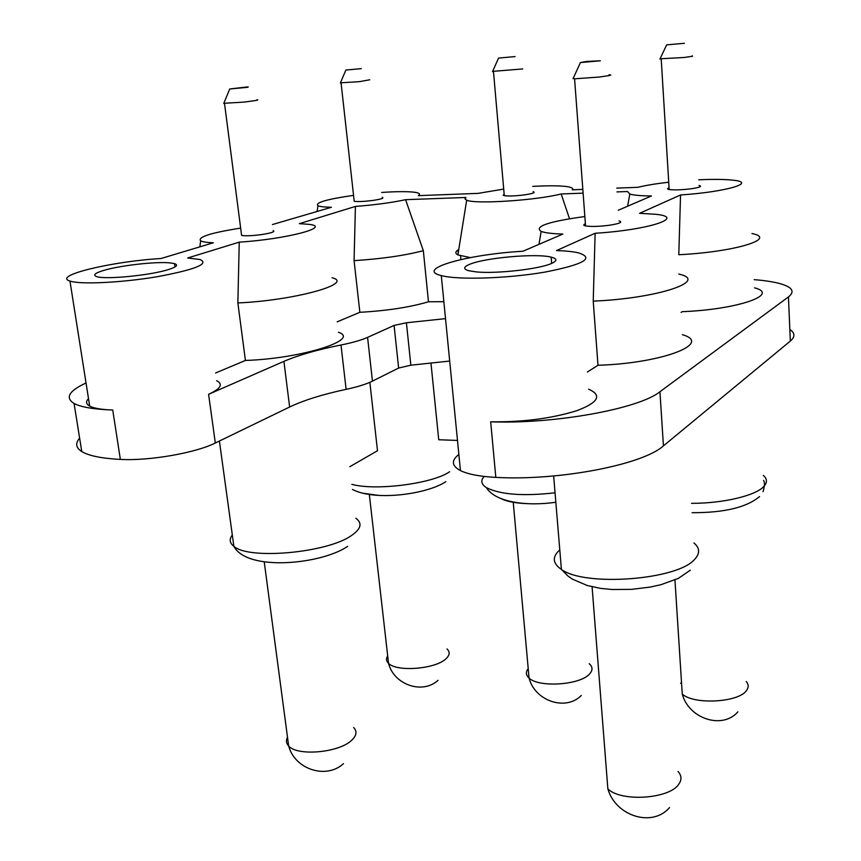 <?xml version="1.0" encoding="UTF-8"?>
<svg xmlns="http://www.w3.org/2000/svg" width="861" height="861" viewBox="0 0 861 861"><rect width="100%" height="100%" fill="white"/><g stroke="black" fill="none" stroke-linecap="round" stroke-linejoin="round"><path stroke-width="1.29" d="M354.075 260.646C381.455 258.903 404.541 255.577 423.332 250.68L428.477 301.78C409.901 307.259 387.03 310.767 359.866 312.306L354.075 260.646L355.41 206.425C374.836 204.94 391.561 202.69 405.585 199.687L423.332 250.68M338.373 332.271C361.254 339.611 301.49 358.671 245.417 360.447L237.862 302.932C294.387 300.521 354.969 283.517 332.066 277.737M458.213 252.94L457.934 249.959C455.2 251.832 455.189 253.478 457.901 254.91L470.3 257.6M237.862 302.932L239.25 242.145C286.778 239.154 332.626 226.906 308.819 224.334L299.37 223.656L355.41 206.425M246.806 87.402C248.807 87.069 248.84 86.929 246.913 86.983L229.736 88.974L246.806 87.402M353.548 195.35C326.513 199.268 314.642 202.733 317.957 205.757C320.034 206.651 324.522 207.146 331.42 207.275L272.42 224.56M240.649 228.1C210.848 232.804 197.513 237.055 200.635 240.832C202.572 241.866 206.801 242.522 213.345 242.791L161.007 258.526C112.619 261.26 51.918 275.66 69.956 281.041C80.159 284.711 121.875 282.699 157.348 276.693C195.253 269.59 209.503 263.875 200.086 259.548L187.698 257.988L239.25 242.145M684.43 43.287L666.651 44.869L684.43 43.287M223.806 103.298L244.169 102.093L255.028 100.619C257.88 100.102 258.504 99.801 256.912 99.715M79.632 438.206C75.144 443.307 75.854 447.752 81.773 451.562C88.801 455.813 101.663 458.429 120.357 459.408C149.168 461.065 195.813 452.897 215.315 443.006L289.63 407.005C303.955 400.193 322.789 394.316 346.122 389.355L340.999 345.003C352.504 342.689 361.362 340.149 367.582 337.383L394.09 325.436L406.414 322.767L445.524 318.635M449.7 361.05L410.848 365.193L398.632 368.045L372.447 381.132L367.582 337.383M241.435 234.16L241.597 235.408C245.256 236.086 251.692 235.839 260.915 234.676C271.452 233.062 275.542 231.695 273.174 230.587M504.169 194.349L503.158 195.113L504.288 195.684C508.593 196.276 515.265 196.017 524.295 194.909C532.959 193.596 535.908 192.509 533.142 191.669M492.621 71.388L522.745 68.934M515.072 56.578L498.562 58.074L515.072 56.578M354.086 200.215L354.205 201.28C357.756 201.818 363.783 201.56 372.296 200.516C381.122 199.214 384.436 198.148 382.23 197.32M340.429 82.828L359.457 81.655L369.735 79.782M361.308 68.643L345.874 70.053L361.308 68.643M585.383 223.763C583.155 224.678 583.209 225.399 585.555 225.937C591.195 226.798 599.278 226.551 609.792 225.195C619.942 223.537 623.009 222.106 619.005 220.911M573.232 78.276L574.578 78.814L599.321 77.038L609.48 75.52C611.321 75.079 611.17 74.832 609.007 74.767M600.321 60.787L586.589 61.465L580.432 62.552L600.321 60.787M669.062 187.859C667.103 188.581 667.135 189.129 669.169 189.538C674.421 190.195 681.869 189.926 691.491 188.731C699.939 187.418 702.458 186.32 699.046 185.459M660.086 58.785L683.957 57.504L692.502 56.266L692.179 55.75M582.822 189.409L572.253 189.807C573.62 188.247 571.37 187.128 565.516 186.428C557.82 185.599 546.886 185.599 532.701 186.406M503.717 189.086L478.059 193.381L418.36 195.641C420.792 194.037 419.361 192.886 414.066 192.197C406.93 191.39 396.146 191.476 381.714 192.455M405.585 199.687L465.919 197.47L465.005 198.945L466.673 200.193C475.003 204.358 536.166 200.409 561.178 193.962L569.508 218.748M340.999 345.003C317.461 349.684 298.433 355.141 283.915 361.362L208.588 394.306C220.75 388.709 223.429 384.167 216.617 380.67M346.122 389.355C357.53 386.901 366.302 384.167 372.447 381.132M430.963 363.051L438.733 439.745L457.492 440.445M349.792 466.716L377.495 450.723L369.864 382.327M458.87 454.468C451.078 460.474 451.605 465.844 460.452 470.601C468.05 474.271 479.835 476.531 495.818 477.381C558.886 480.998 643.006 464.671 663.433 445.858L790.333 341.074C795.273 336.834 795.112 332.992 789.849 329.548M588.655 389.204C602.334 395.296 598.449 402.431 576.999 410.622C551.858 418.478 523.09 422.202 490.673 421.793C554.215 424.312 639.217 408.76 659.935 391.733L788.45 296.927C794.951 291.761 792.572 287.445 781.304 284.001C774.556 282.01 765.515 280.557 754.182 279.653M682.429 334.714C713.252 343.431 661.84 363.417 597.986 365.258L593.229 301.124C657.696 298.509 709.787 280.858 678.769 274.056M469.245 264.499C463.283 267.093 463.196 269.181 468.997 270.784L476.251 271.893C496.625 274.035 540.956 268.901 552.245 263.132C557.444 260.592 557.078 258.591 551.148 257.127C536.026 253.156 483.957 257.848 469.245 264.499M168.842 269.428C176.623 266.899 178.518 264.973 174.525 263.649L170.586 262.949C156.96 261.281 119.927 265.436 103.438 270.505C95.022 273.077 92.708 275.079 96.486 276.532C104.568 279.89 151.181 275.316 168.842 269.428M584.845 216.541C548.403 221.535 533.831 226.486 541.16 231.426C545.11 232.868 552.342 233.751 562.868 234.063L522.928 251.251C467.577 254.286 414.464 269.181 441.295 275.595C457.848 280.094 507.323 278.566 544.712 272.141C583.844 264.478 595.037 258.031 578.28 252.811C572.931 251.616 565.677 250.874 556.518 250.573L595.123 233.266C649.086 229.962 686.83 217.295 655.565 214.271L639.605 213.313L680.545 194.963C726.888 191.906 758.315 182.338 732.108 180.1C723.821 179.26 712.704 179.163 698.734 179.809M668.717 182.209C656.007 183.673 645.696 185.373 637.818 187.321L616.734 188.118M561.178 193.962L583.101 193.155M616.993 191.906L627.529 191.519L629.822 194.048C633.685 195.232 640.875 195.877 651.411 195.985L618.263 210.245M754.57 287.843C780.518 294.505 737.447 309.583 682.213 311.682L681.083 312.403M587.353 372.027L597.986 365.258M86.035 382.973C68.902 390.937 64.909 397.76 74.068 403.454C81.052 407.167 93.946 409.352 112.737 410.008C101.63 409.632 93.946 408.318 89.684 406.091C86.003 404.035 85.616 401.56 88.511 398.654M215.573 372.996L245.417 360.447M680.545 194.963L678.791 254.727C734.498 252.047 778.053 238.691 751.954 233.535M593.229 301.124L595.123 233.266M337.168 321.853L359.866 312.306M428.477 301.78L443.867 301.694M398.632 368.045L394.09 325.436M410.848 365.193L406.414 322.767M289.63 407.005L283.915 361.362M559.79 549.899C551.987 556.841 552.525 563.342 561.404 569.412C584.867 587.073 678.522 579.894 694.902 559.037C700.133 553.246 699.81 547.887 693.934 542.957M353.623 727.502C357.38 731.398 356.637 735.735 351.385 740.525C338.556 752.783 297.249 756.367 288.661 745.992C286.175 743.377 285.787 740.482 287.509 737.296M232.309 535.015C229.08 539.244 229.596 543.011 233.869 546.326C248.7 560.037 327.492 552.848 351.439 535.553C361.136 528.891 362.589 523.122 355.797 518.225M691.544 503.33C722.917 503.459 755.797 495.635 763.868 486.443C767.452 482.526 767.269 478.845 763.341 475.412M361.975 493.084L379.109 495.473M447.01 648.957C450.206 651.96 449.819 655.275 445.826 658.891C435.235 669.148 396.555 672.129 388.537 663.336C386.169 661.065 385.889 658.579 387.687 655.867M678.048 771.478C681.621 775.47 681.901 779.668 678.877 784.059C669.793 798.976 620.985 802.226 607.855 788.848C615.776 816.486 652.713 827.572 669.492 807.564M746.25 681.503C748.639 684.312 748.801 687.218 746.702 690.221C739.448 702.447 693.998 705.094 682.256 694.041C688.811 718.967 722.594 729.697 737.877 711.843M351.848 484.356C375.87 491.039 433.04 483.591 449.603 471.731M680.62 683.343L681.514 682.364M790.333 341.074L788.45 296.927M663.433 445.858L659.935 391.733M120.357 459.408L112.737 410.008M215.315 443.006L208.588 394.306M495.818 477.381L490.673 421.793M501.812 498.971C507.56 501.694 516.223 503.255 527.793 503.663M589.193 663.702C592.766 666.823 592.928 670.213 589.645 673.872C580.508 685.033 538.749 687.885 529.063 678.048C525.834 675.121 525.554 671.989 528.213 668.642M484.14 476.445C480.449 480.546 481.202 484.28 486.4 487.638C500.306 494.655 523.187 496.377 555.054 492.804M460.926 259.538L460.581 255.921M200.635 240.832L199.881 246.838M466.673 200.193L457.901 254.91M317.957 205.757L317.139 211.569M354.205 201.28L341.096 83.065M585.555 225.937L574.578 78.814M669.169 189.538L661.226 59.194M504.288 195.684L493.493 71.7M241.597 235.408L224.538 103.568M345.874 70.053L340.364 82.99M580.432 62.552L573.049 78.695M666.651 44.869L659.924 59.118M498.562 58.074L492.514 71.624M229.736 88.974L223.742 103.449M264.252 561.985L288.661 745.992C294.892 769.562 326.394 779.539 343.496 763.632M763.578 480.384C764.869 482.537 764.686 486.314 763.04 491.696M369.347 494.569L388.537 663.336C393.864 684.882 422.643 694.633 438.055 680.308M592.088 586.793L607.855 788.848M674.959 579.959L682.256 694.041M553.655 475.972L561.404 569.412L568.066 576.127L572.35 579.098L587.267 585.523L600.526 588.364L612.02 589.494L631.317 589.376L650.141 587.094L660.925 584.705L678.393 578.377L690.296 570.197M219.404 441.026L233.869 546.326C247.419 572.027 322.1 564.106 347.629 546.348M759.563 496.571C746.605 507.42 724.123 512.801 692.104 512.693M445.869 481.622C428.046 493.88 375.654 501.619 352.44 489.446M89.684 406.091L69.956 281.041M81.773 451.562L74.068 403.454M629.822 194.048L627.583 206.231M513.221 502.103L529.063 678.048C534.918 701.166 565.935 711.38 581.336 695.43M460.452 470.601L441.295 275.595M541.16 231.426L538.964 244.352M551.653 263.401L551.148 257.127M174.987 266.932L174.525 263.649M555.829 502.243C527.513 506.429 495.43 502.544 486.4 487.638"/></g></svg>

